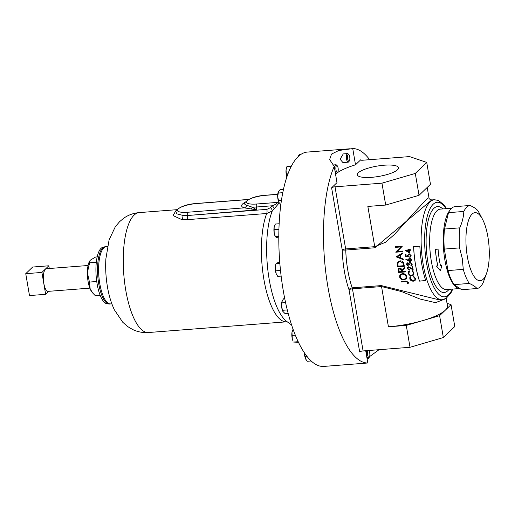 <?xml version="1.0" encoding="UTF-8"?>
<svg xmlns="http://www.w3.org/2000/svg" width="515" height="515" viewBox="0 0 515 515"><rect width="100%" height="100%" fill="white"/><g stroke="black" fill="none" stroke-linecap="round" stroke-linejoin="round"><path stroke-width="0.77" d="M371.63 177.321A20.896 5.227 -9.7 0 0 398.526 167.787A20.896 5.227 -9.7 0 0 384.209 165.212A20.896 5.227 -9.7 0 0 357.333 174.823A20.896 5.227 -9.7 0 0 371.63 177.321M88.071 265.502L46.356 268.733A11.349 3.798 85.6 0 0 43.814 283.34A11.349 3.798 85.6 0 0 48.107 291.368L89.829 288.136M347.528 153.592L343.267 153.921L340.093 159.232L342.932 162.573L348.198 162.167A4.3 1.436 -94.4 0 1 346.511 158.736A4.3 1.436 -94.4 0 1 347.528 153.592A4.3 1.436 -94.4 0 1 348.063 153.831L348.822 154.571A3.444 1.152 -94.4 0 1 349.749 157.127A3.444 1.152 -94.4 0 1 349.325 160.995A3.444 1.152 -94.4 0 1 347.58 158.504A3.444 1.152 -94.4 0 1 347.728 155.227A3.444 1.152 -94.4 0 1 348.822 154.571M337.216 172.828A45.635 11.42 170.3 0 1 355.511 164.806L352.736 148.584A107.493 35.966 -94.4 0 1 369.654 159.689M335.535 174.141A45.635 11.42 170.3 0 1 336.514 173.343M350.194 148.751L307.275 152.08A107.493 35.966 -94.4 0 0 283.218 290.396A107.493 35.966 -94.4 0 0 323.89 366.416L367.819 362.991A107.493 35.966 -94.4 0 1 327.913 286.932A107.493 35.966 -94.4 0 1 334.216 166.409L329.626 159.547L331.538 154.075L338.748 150.509L352.736 148.584M367.098 358.775L367.498 358.408M369.615 356.592L379.027 349.704M410.77 277.07L410.371 278.885L413.294 280.772L414.916 279.729L414.923 278.499L413.539 276.851L413.751 276.446L415.476 278.454L415.122 280.456L413.391 281.184C411.594 281.19 410.404 280.43 409.811 278.898L409.895 277.308L410.346 276.709L410.77 277.07L410.436 277.54L410.758 277.057M409.367 271.366L408.897 273.317C409.328 274.669 410.275 275.358 411.736 275.37L413.307 274.437L413.448 272.931L412.129 271.154L412.361 270.716L414.002 272.886L413.571 275.042L411.813 275.821C410.024 275.815 408.865 274.984 408.337 273.33L408.955 270.98L409.174 271.605M413.854 274.649L411.846 275.763C410.056 275.757 408.897 274.926 408.369 273.278L408.562 271.476M408.665 271.302L408.955 270.98M412.438 268.946A50.161 16.783 85.6 0 1 411.961 266.442L412.515 266.403A50.161 16.783 85.6 0 0 413.223 270.034L408.736 267.259L408.099 267.568L407.867 268.508L409.354 269.648A50.161 16.783 85.6 0 0 409.451 270.124L407.307 268.527L407.623 267.24L408.601 266.776L412.47 268.901A50.045 16.744 85.6 0 1 412 266.442M398.687 272.454A50.161 16.783 85.6 0 1 398.404 271.141L398.546 268.669L399.64 268.148C400.979 268.257 401.739 268.997 401.925 270.375L404.552 267.678A50.161 16.783 85.6 0 0 404.693 268.424L402.08 271.109A50.161 16.783 85.6 0 0 402.183 271.585L405.292 271.347A50.161 16.783 85.6 0 0 405.421 271.933L398.687 272.454L405.408 271.888M402.35 273.517C404.545 273.549 406 274.553 406.715 276.542L406.625 278.39L404.108 279.986C401.887 280.012 400.4 279.059 399.653 277.141L399.872 274.984L402.35 273.517M401.249 281.956A50.161 16.783 85.6 0 1 401.082 281.441L405.627 281.087L408.421 282.233L408.099 283.623L407.481 283.372L407.719 282.259L405.723 281.608L401.249 281.956L405.749 281.538L407.745 282.188L407.481 283.372M421.791 264.382A50.161 16.783 85.6 0 0 425.751 280.643L419.487 281.132A50.161 16.783 85.6 0 1 415.528 264.865A50.161 16.783 85.6 0 1 413.597 246.653L419.854 246.164A50.161 16.783 85.6 0 0 421.791 264.382M412.148 265.128L410.976 266.023A50.161 16.783 85.6 0 1 410.893 265.534L411.562 265.051L411.697 264.111L410.339 262.792L409.47 264.581L408.916 264.62L407.809 263.274L407.14 264.453L408.163 265.534A50.161 16.783 85.6 0 0 408.247 266.023L407.127 265.515L406.586 264.504L407.088 263.03L407.732 262.779L408.942 263.339L410.217 262.296L412.251 264.079L411.852 265.553M410.893 265.534L411.421 265.225M397.567 266.809A50.161 16.783 85.6 0 1 397.477 266.268A50.161 16.783 85.6 0 1 397.335 265.431L397.232 263.216L398.513 261.356L400.149 260.86C402.324 260.835 403.593 261.935 403.947 264.163A50.161 16.783 85.6 0 0 404.211 265.746A50.161 16.783 85.6 0 0 404.301 266.287L397.606 266.776A50.045 16.744 85.6 0 1 397.509 266.229A50.045 16.744 85.6 0 1 397.368 265.399L397.271 263.191L398.552 261.337M355.511 164.806L360.886 159.637A2.749 0.689 -9.7 0 0 360.757 159.895A2.749 0.689 -9.7 0 0 362.644 160.229L409.58 156.592L426.729 162.418L415.29 173.433L381.963 183.173L335.027 186.81L345.649 248.932L374.733 246.679L385.381 242.314L394.426 234.48L423.626 202.324L427.566 198.43L428.969 197.721C428.873 198.751 429.819 199.485 431.795 199.929L374.843 247.779L345.758 250.039A50.161 16.783 85.6 0 0 347.76 270.118A50.161 16.783 85.6 0 0 352.221 287.84L381.306 285.587L439.553 299.955L442.147 299.749L446.17 298.352L450.94 292.958L452.782 289.07M410.371 262.766L409.85 262.985L410.371 262.766L411.736 264.079L411.594 265.019L410.925 265.502A50.045 16.744 85.6 0 0 411.009 265.991L412.18 265.096M407.841 263.249L407.455 263.416L407.841 263.249L408.949 264.588L409.464 264.549M470.041 205.479L454.739 206.67A41.676 13.944 85.6 0 0 448.526 212.65L444.497 229.033A41.676 13.944 85.6 0 0 444.303 249.08L445.778 257.712A40.189 13.448 85.6 0 0 446.119 259.837A40.189 13.448 85.6 0 0 446.499 261.929L447.973 270.562A41.676 13.944 85.6 0 0 453.998 284.628L457.095 286.675A40.189 13.448 85.6 0 0 458.608 287.673L461.698 289.72L476.999 288.529C475.545 286.746 472.976 285.053 469.294 283.443A41.676 13.944 -94.4 0 1 463.275 269.371L462.277 258.569L459.599 247.895A41.676 13.944 -94.4 0 1 459.792 227.849C462.251 222.3 463.597 216.834 463.822 211.459A41.676 13.944 -94.4 0 1 470.041 205.479C473.723 207.094 476.291 208.787 477.74 210.571A41.676 13.944 -94.4 0 1 479.529 213.577L482.536 219.313A34.132 11.42 85.6 0 0 469.094 218.875A34.132 11.42 85.6 0 0 467.337 256.579A34.132 11.42 85.6 0 0 486.694 272.982A34.132 11.42 85.6 0 0 487.885 236.797A34.132 11.42 85.6 0 0 482.536 219.313M439.43 260.397A40.337 13.499 85.6 0 0 440.486 265.727L441.831 265.624L440.415 270.826L436.443 266.043L437.789 265.94A40.337 13.499 85.6 0 1 436.739 260.603A40.337 13.499 85.6 0 1 435.381 249.337L438.072 249.131A40.337 13.499 85.6 0 0 439.43 260.397M438.072 249.131L435.42 249.337A40.221 13.461 85.6 0 0 436.772 260.571A40.221 13.461 85.6 0 0 437.821 265.888L437.789 265.94M408.279 265.991L407.159 265.483L406.625 264.472L406.94 263.178M408.942 263.339L409.47 262.566M398.906 261.916L400.264 261.466L402.93 262.953L403.406 264.91A50.045 16.744 85.6 0 0 403.541 265.695L403.509 265.727A50.161 16.783 85.6 0 1 403.374 264.942L402.891 262.978L400.232 261.491L398.906 261.916L397.928 263.526L398.076 265.663A50.161 16.783 85.6 0 0 398.153 266.146L403.509 265.727M419.86 246.176L413.635 246.659A50.045 16.744 85.6 0 0 415.56 264.832A50.045 16.744 85.6 0 0 419.513 281.061L419.487 281.132M486.694 272.982L483.212 282.548A41.676 13.944 -94.4 0 1 476.999 288.529M336.231 170.916A3.444 1.152 -94.4 0 1 335.992 166.892A3.444 1.152 -94.4 0 1 337.216 165.746A3.444 1.152 -94.4 0 1 337.879 167.066A3.444 1.152 -94.4 0 1 337.711 172.171A3.444 1.152 -94.4 0 1 336.231 170.916M337.711 172.171L337.074 173.021A4.3 1.436 -94.4 0 1 336.585 173.336A4.3 1.436 -94.4 0 1 335.22 171.45A4.3 1.436 -94.4 0 1 334.834 167.092A4.3 1.436 -94.4 0 1 335.922 164.768A4.3 1.436 -94.4 0 1 336.45 165.006L337.216 165.746M369.764 353.316A3.444 1.152 -94.4 0 1 369.339 357.185A3.444 1.152 -94.4 0 1 367.594 354.693A3.444 1.152 -94.4 0 1 367.742 351.417A3.444 1.152 -94.4 0 1 368.837 350.76A3.444 1.152 -94.4 0 1 369.764 353.316M369.339 357.185L368.695 358.034A4.3 1.436 -94.4 0 1 368.212 358.35A4.3 1.436 -94.4 0 1 366.526 354.925A4.3 1.436 -94.4 0 1 366.77 350.651M109.573 304.03A28.724 9.611 85.6 0 1 98.706 283.714A28.724 9.611 85.6 0 1 105.131 246.756L102.369 247.451A28.434 9.515 85.6 0 0 97.09 283.765A28.434 9.515 85.6 0 0 106.734 303.766L111.903 303.959M277.733 194.38L265.714 195.307A2.408 0.805 -94.4 0 1 265.92 195.204C255.73 195.867 248.636 198.449 244.638 202.949A17.079 4.274 -9.7 0 0 246.775 205.266L252.17 207.165L256.824 209.856L244.303 207.854A20.317 5.086 170.3 0 1 244.96 202.337M279.246 202.865L272.248 211.028L266.719 213.5A60.139 20.124 85.6 0 0 263.873 279.278A60.139 20.124 85.6 0 0 286.63 321.811L287.409 321.888M175.615 211.253L176.96 213.88L182.928 215.392L187.389 215.521L266.899 209.36A3.785 1.268 85.6 0 1 266.719 213.5L187.209 219.66L181.782 219.596L173.059 215.573L175.853 210.757M266.899 209.36L270.465 207.674L272.274 205.775C274.785 204.867 276.671 203.734 277.92 202.369A3.785 3.65 -170.8 0 0 278.827 202.118M187.209 219.66A3.785 1.268 85.6 0 0 187.389 215.521L256.824 209.856L256.335 207.011L272.274 205.775A3.785 1.577 -136.3 0 1 274.051 209.142M291.619 324.984L286.913 321.585A62.296 20.845 85.6 0 1 269.197 279.445A62.296 20.845 85.6 0 1 272.248 211.028A3.785 1.577 43.6 0 0 270.465 207.674M181.782 219.596A3.785 2.086 97 0 0 182.928 215.392A17.426 4.365 170.3 0 0 187.338 215.238A2.408 0.805 85.6 0 1 187.672 212.244L244.303 207.854A3.785 3.251 -74 0 0 246.775 205.266M251.417 209.071A3.785 1.506 117.4 0 0 252.17 207.165A17.426 4.365 170.3 0 0 256.335 207.011A2.408 0.805 85.6 0 1 256.67 204.011L277.92 202.369L278.377 200.94M349.325 160.995L348.681 161.845A4.3 1.436 -94.4 0 1 348.198 162.167M463.822 211.459L448.526 212.65M444.497 229.033L459.792 227.849M459.599 247.895L444.303 249.08M447.973 270.562L463.275 269.371M469.294 283.443L453.998 284.628M445.778 257.712L446.499 261.929M457.095 286.675L458.608 287.673M451.043 304.668L454.784 326.549L443.344 337.557L410.017 347.297L406.277 325.416L439.604 315.676L451.043 304.668L447.02 303.296M335.027 186.81A2.749 0.689 -9.7 0 0 331.615 187.808L342.23 249.93A2.749 0.689 -9.7 0 1 345.649 248.932A2.749 0.921 -94.4 0 1 345.758 250.039A2.749 0.354 -1.8 0 1 342.23 249.93A52.916 17.703 85.6 0 0 344.348 271.115A52.916 17.703 85.6 0 0 349.048 289.81L359.67 351.938A2.749 0.689 170.3 0 1 363.081 350.94L410.017 347.297M331.615 187.808L336.99 182.632L334.216 166.409M425.731 280.578L419.513 281.061M408.434 283.005L408.125 283.553L407.507 283.302M401.127 281.441A50.045 16.744 85.6 0 0 401.275 281.885M400.335 277.057C400.934 278.654 402.138 279.452 403.947 279.458L405.942 278.184L406.032 276.619C405.479 274.971 404.294 274.135 402.485 274.089L400.548 275.235L400.335 277.057M405.942 278.184L406.065 276.561C405.505 274.92 404.327 274.077 402.518 274.038L402.485 274.089M402.518 274.038L400.548 275.235M406.638 278.358L404.133 279.922C401.919 279.948 400.438 279.001 399.685 277.083L399.865 275.004M399.247 271.817L401.494 271.643L401.249 270.433L399.749 268.753L399.099 269.088L398.99 270.581A50.161 16.783 85.6 0 0 399.247 271.817M399.749 268.753L401.282 270.394L401.494 271.643M399.782 268.714L399.099 269.088M404.726 268.386L402.08 271.109M398.404 271.141L398.436 268.83M398.436 271.096A50.045 16.744 85.6 0 0 398.719 272.409M404.294 266.255L397.606 266.776M397.503 256.728L400.213 257.815A50.161 16.783 85.6 0 1 399.949 255.273L397.503 256.728M399.949 255.273L399.988 255.266A50.045 16.744 85.6 0 0 400.245 257.803L400.213 257.815M402.653 252.962L396.222 256.766A50.045 16.744 85.6 0 0 396.228 256.856L403.309 259.708A50.161 16.783 85.6 0 1 403.226 259.013L400.94 258.105A50.161 16.783 85.6 0 1 400.606 254.886L402.672 253.663A50.161 16.783 85.6 0 1 402.614 252.968L396.183 256.779A50.161 16.783 85.6 0 0 396.19 256.869M403.348 259.689L396.228 256.856M397.219 251.455L402.473 251.043A50.161 16.783 85.6 0 0 402.518 251.687L395.784 252.208A50.161 16.783 85.6 0 1 395.771 252.073L400.85 246.955L395.514 247.355A50.161 16.783 85.6 0 1 395.488 246.717L402.221 246.209A50.161 16.783 85.6 0 0 402.228 246.337L397.219 251.455M395.526 246.73A50.045 16.744 85.6 0 0 395.552 247.355M397.181 251.455L402.473 251.043M395.488 246.717L402.221 246.196M395.771 252.073L400.812 246.943M408.743 250.399A50.161 16.783 85.6 0 0 408.865 252.099L408.904 252.099A50.045 16.744 85.6 0 1 408.781 250.399L406.406 250.58L408.865 252.099M409.541 253.058L405.028 250.277A50.045 16.744 85.6 0 1 405.022 250.174L408.749 249.884A50.045 16.744 85.6 0 1 408.71 249.228L409.225 249.189A50.161 16.783 85.6 0 0 409.264 249.839L410.507 249.749A50.161 16.783 85.6 0 0 410.539 250.258L409.296 250.354A50.161 16.783 85.6 0 0 409.502 253.065L405.028 250.277M409.264 249.839L410.507 249.743M409.225 249.183L408.71 249.228M408.672 249.221A50.161 16.783 85.6 0 0 408.71 249.884L408.749 249.884M404.983 250.174L408.71 249.884M405.466 254.191A50.045 16.744 85.6 0 0 405.698 256.515L408.414 256.901L408.009 255.672L408.878 254.23L410.603 255.53L409.097 254.198M408.453 256.888L405.698 256.515M405.659 256.528A50.161 16.783 85.6 0 1 405.427 254.191L405.981 254.146A50.161 16.783 85.6 0 0 406.168 256.084L407.655 256.27L407.442 255.62L409.039 253.689L411.125 255.53L409.831 257.365A50.045 16.744 85.6 0 1 409.773 256.863L410.603 255.53M407.481 255.607L409.071 253.683M407.616 256.283L407.442 255.62M410.12 257.281L409.792 257.384A50.161 16.783 85.6 0 1 409.734 256.876L409.889 256.818M409.734 256.876L410.571 255.543M410.146 261.002L411.054 259.695L409.831 258.549L408.916 259.908L410.146 261.002L410.622 260.828M409.831 258.549L409.489 258.639L409.831 258.549M410.185 260.976L411.054 259.695M411.086 259.676L409.863 258.53M410.964 261.24L410.198 261.504L408.55 261.002L405.865 259.515L406.11 259.103L408.479 260.423L408.35 259.843L409.74 258.047L411.607 259.676L410.964 261.24L410.236 261.478L405.904 259.496L406.148 259.084M408.479 260.423L409.032 258.279M409.2 258.182L409.74 258.047M413.255 269.989L408.768 267.221L408.099 267.568M409.483 270.079L407.339 268.489L407.5 267.407M413.867 274.624L413.603 274.984M413.307 274.437L413.481 272.879L412.161 271.109L412.393 270.671M415.489 279.877L413.416 281.113C411.62 281.119 410.429 280.36 409.843 278.84L409.843 277.43M414.916 279.729L414.948 278.441L413.564 276.793M440.441 270.761L436.475 265.998M444.709 299.125L435.516 302.659L419.815 298.97L401.61 291.587L381.551 286.559L352.466 288.812A2.749 0.689 -9.7 0 0 349.048 289.81A2.749 1.622 160.6 0 1 352.221 287.84A2.749 0.921 85.6 0 1 352.466 288.812L363.081 350.94M443.344 337.557L439.604 315.676M446.17 298.352L447.445 305.781A45.861 11.478 170.3 0 1 445.327 310.172A45.861 11.478 170.3 0 1 422.944 320.542A45.861 11.478 170.3 0 1 388.426 326.8L406.277 325.416M426.729 162.418L430.469 184.306L419.03 195.314L415.29 173.433M381.963 183.173L385.703 205.054L419.03 195.314M374.843 247.779A2.749 0.921 -94.4 0 0 374.733 246.679L367.852 206.438L385.703 205.054M446.904 219.236A40.189 13.448 85.6 0 0 446.112 222.448M367.819 362.991L365.721 350.734M304.474 352.904A6.444 2.157 85.6 0 0 305.601 358.884A6.444 2.157 85.6 0 0 305.755 359.2A6.444 2.157 85.6 0 0 305.768 359.232M311.195 360.97L307.249 361.273L305.601 358.884L304.474 352.807M306.914 356.264L305.028 356.412M298.037 156.792L299.344 154.294L301.256 154.146M275.763 264.42A6.444 2.157 85.6 0 0 275.287 267.349A6.444 2.157 85.6 0 0 276.156 273.645L275.287 267.349L275.763 264.42M276.574 274.604A6.444 2.157 -94.4 0 1 276.549 274.553A6.444 2.157 -94.4 0 1 276.156 273.645L277.714 276.381L281.132 276.117M279.838 263.487L275.982 263.789L278.325 262.302L279.735 262.193M280.488 270.452L275.673 270.826M280.804 204.545L279.046 202.543A6.444 2.157 -94.4 0 1 278.943 202.35A6.444 2.157 -94.4 0 1 277.688 196.794L278.512 191.432L280.051 189.732L283.405 189.475M278.184 192.14A6.444 2.157 85.6 0 0 278.158 192.224A6.444 2.157 85.6 0 0 277.688 196.794L278.943 202.356M281.415 200.226L278.409 200.457M282.735 192.687L278.049 193.054M292.346 330.849A6.444 2.157 85.6 0 0 292.308 330.945A6.444 2.157 85.6 0 0 291.979 332.368A6.444 2.157 85.6 0 0 292.288 338.78A6.444 2.157 85.6 0 0 293.093 341.078L292.288 338.78L291.979 332.368L293.074 329.22M298.507 342.321L293.614 342.057L298.211 341.702M295.346 335.162L292.044 335.42M288.188 173.111L286.276 173.259L286.649 176.375A6.444 2.157 85.6 0 0 286.823 176.915L286.649 176.375A6.444 2.157 -94.4 0 1 286.057 169.963L286.913 166.59L291.426 165.901M286.546 167.62A6.444 2.157 85.6 0 0 286.475 167.813A6.444 2.157 85.6 0 0 286.057 169.963L286.276 173.259M291.245 166.248L286.913 166.59M287.293 309.927L282.529 310.3L281.641 306.637L282.194 300.863L283.623 298.745L284.756 298.655M285.587 302.608L281.84 302.897M288.162 313.3L284.995 313.545L282.838 311.356A6.444 2.157 85.6 0 0 282.864 311.401M283.218 311.961L282.529 310.3M282.085 301.146A6.444 2.157 85.6 0 0 282.053 301.224L282.194 300.863M282.053 301.224L282.059 301.198A6.444 2.157 85.6 0 0 281.641 306.637A6.444 2.157 85.6 0 0 282.838 311.356M48.764 291.323L45.648 294.316L29.49 295.571L25.75 273.684L41.908 272.435L48.816 265.792L49.279 268.508M25.75 273.684L32.657 267.04L48.816 265.792M45.648 294.316L41.908 272.435M89.764 260.925A17.201 5.755 85.6 0 0 89.687 261.041A17.201 5.755 85.6 0 0 87.376 272.596A17.201 5.755 85.6 0 0 90.183 289.005L92.951 293.267L95.23 295.61L100.142 295.23M92.951 293.267L92.108 292.295A17.201 5.755 -94.4 0 1 90.183 289.005L89.436 282.072L87.376 272.596L89.623 262.785L96.305 262.264M96.736 281.505L89.436 282.072M97.174 256.908L95.603 257.03L90.453 260.075L89.816 260.841L89.623 262.785M278.898 229.284L274.102 229.658L274.186 226.896L275.351 224.051L279.111 223.761M278.776 236.411L275.403 236.668L274.212 233.205L274.102 229.658M278.776 238.014L276.13 237.415L275.177 236.276A6.444 2.157 -94.4 0 1 274.212 233.205A6.444 2.157 85.6 0 1 274.186 226.896A6.444 2.157 85.6 0 1 274.392 226.143L274.418 226.072M446.55 208.639L444.149 205.112L438.574 200.483L434.396 199.73A50.161 16.783 85.6 0 0 423.169 264.272A50.161 16.783 85.6 0 0 442.147 299.749M449.601 210.699A40.337 13.499 85.6 0 0 444.87 259.972A40.337 13.499 85.6 0 0 459.876 288.516M451.603 208.247L440.325 209.122A40.337 13.499 85.6 0 0 431.3 261.028A40.337 13.499 85.6 0 0 446.556 289.552L459.889 288.522M442.791 208.929A43.086 14.42 85.6 0 0 428.705 218.572A43.086 14.42 85.6 0 0 427.881 262.026A43.086 14.42 85.6 0 0 449.029 289.359M446.048 208.678A47.412 15.862 85.6 0 0 428.435 212.45A47.412 15.862 85.6 0 0 426.581 263.274A47.412 15.862 85.6 0 0 452.286 289.108M125.718 289.99A60.139 20.124 85.6 0 0 148.475 332.523C142.867 332.902 137.589 331.898 132.632 329.503L127.9 326.71L122.834 322.351L114.343 309.779C111.15 302.923 108.845 295.243 107.429 286.752C105.852 277.392 105.33 268.083 105.878 258.826L109.09 239.919L115.289 226.78L119.635 221.63L123.883 218.103C128.435 214.929 133.533 213.101 139.179 212.605A60.139 20.124 85.6 0 0 125.718 289.99M107.448 246.466L106.212 246.672A28.724 9.611 85.6 0 0 99.781 283.63A28.724 9.611 85.6 0 0 110.648 303.947M248.423 199.53L196.717 203.541A15.019 3.76 -9.7 0 0 178.081 208.987A15.019 3.76 -9.7 0 0 187.672 212.244M265.714 195.307A15.019 3.76 -9.7 0 0 247.078 200.753A15.019 3.76 -9.7 0 0 256.67 204.011M196.717 203.541A2.408 0.805 -94.4 0 1 196.923 203.438L248.623 199.427M388.426 326.8L381.551 286.559A2.749 0.921 85.6 0 0 381.306 285.587M360.886 159.637L360.97 160.101M335.922 164.768L332.722 165.012M368.212 358.35L367.041 358.44M148.475 332.523L286.63 321.811M139.179 212.605L176.651 209.702M105.131 246.756L106.212 246.672M265.92 195.204L277.74 194.29M175.641 211.189C179.638 206.682 186.733 204.101 196.923 203.438M336.585 173.336L335.413 173.426M431.795 199.929L434.396 199.73M428.969 197.721L427.212 187.441M286.475 167.813L286.655 167.291"/></g></svg>
